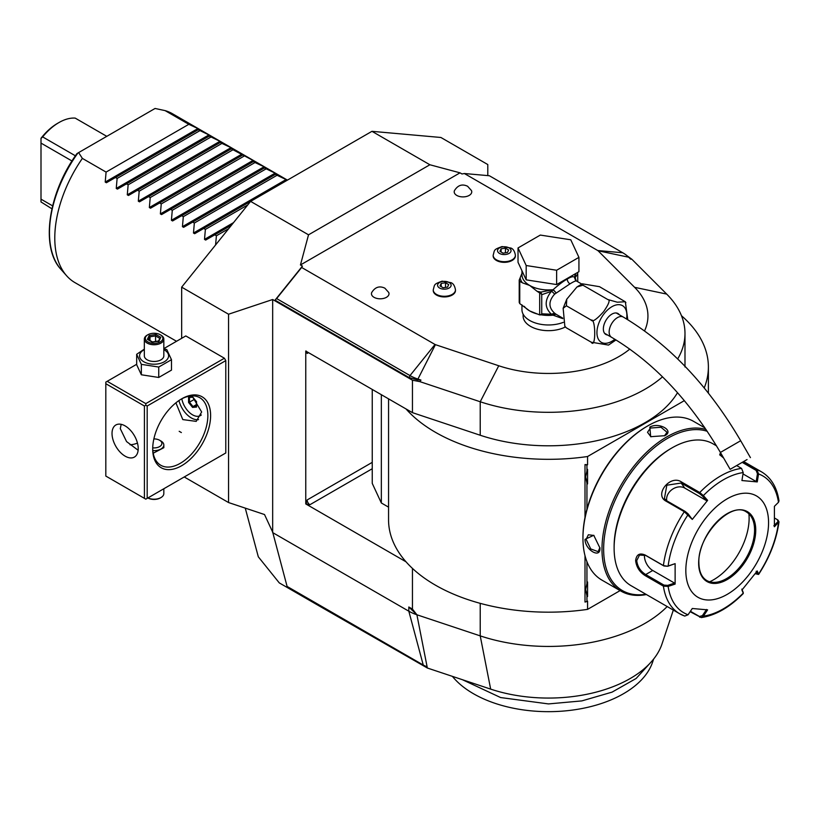 <?xml version="1.0" encoding="UTF-8"?>
<svg xmlns="http://www.w3.org/2000/svg" width="820" height="820" viewBox="0 0 820 820"><rect width="100%" height="100%" fill="white"/><g stroke="black" fill="none" stroke-linecap="round" stroke-linejoin="round"><path stroke-width="1.23" d="M155.872 334.468L149.189 335.503L147.395 339.357L152.284 342.186L158.967 341.151L160.761 337.286L155.872 334.468L155.575 335.923L149.998 336.784L148.635 339.736M149.189 335.503L149.998 336.784L149.998 340.526M147.18 335.144L147.877 334.744A8.774 5.064 180 0 0 147.877 341.909A8.774 5.064 0 0 0 160.279 341.909A8.774 5.064 0 0 0 160.279 334.744L160.976 335.144A9.748 5.627 0 0 1 163.826 339.121A9.748 5.627 0 0 1 157.809 344.318A9.748 5.627 0 0 1 147.18 343.098A9.748 5.627 180 0 1 144.33 339.121A9.748 5.627 180 0 1 147.18 335.144A9.748 5.627 180 0 1 147.549 334.939M147.877 334.744A8.774 5.064 180 0 1 160.279 334.744M144.33 339.121L144.33 355.839A9.748 5.627 0 0 0 147.18 359.816A9.748 5.627 0 0 0 157.809 361.046A9.748 5.627 0 0 0 163.826 355.839L163.826 339.121M144.33 349.638A14.504 8.374 0 0 0 143.818 361.763A14.504 8.374 0 0 0 164.338 361.763A14.504 8.374 0 0 0 164.338 349.914A14.504 8.374 0 0 0 163.826 349.638M144.33 349.125L136.673 354.301L141.337 364.357L158.742 367.042L171.482 359.693L166.819 349.648L163.826 348.746M136.673 354.301L136.673 364.726L141.337 374.771L141.337 364.357M136.673 364.295L107.194 381.32L145.806 403.614L224.403 358.227L185.791 335.933L163.826 348.623M145.806 403.614L145.806 405.203L147.18 406.002L225.787 360.615L224.403 358.227M184.233 476.963L228.544 502.547L228.544 314.224L181.661 287.154L250.612 201.382L371.962 131.323L440.914 137.483L487.797 164.553L487.797 175.316L488.402 175.664M181.661 338.322L181.661 287.154M107.194 381.32L105.811 382.11L105.811 476.061L145.806 499.154L225.787 452.978L225.787 360.615M225.787 452.978L145.806 499.154M673.322 610.08L661.996 643.966A115.61 66.748 180 0 1 490.667 689.118L427.343 668.013L427.097 666.732A18.604 10.742 180 0 1 423.243 665.02L287.092 586.423L272.67 532.108L264.522 514.54L228.544 502.547M272.67 532.108L272.67 299.515L228.544 314.224M662.509 376.831A136.52 78.812 180 0 1 480.223 401.759L419.912 381.648L412.45 380.213L272.67 299.515M419.912 381.648L420.947 380.08L417.739 379.004A37.32 21.545 180 0 1 410.01 375.58L276.627 298.572L275.048 300.151L302.426 266.1L300.448 264.962L308.525 234.817L250.612 201.382M275.048 300.151L409.221 377.62L417.503 379.906L420.947 380.08M371.962 131.323L429.885 164.758L460.02 172.835L461.988 173.973L464.356 173.522L489.366 175.746L622.749 252.765A37.32 21.545 180 0 1 628.684 257.224L630.529 259.079L631.882 259.274L626.951 255.655M487.797 175.316L487.797 164.553M308.525 234.817L429.885 164.758M300.448 264.962L460.02 172.835M302.426 266.1L301.637 267.463L435.02 344.472A1.947 1.127 0 0 0 435.42 344.656L498.744 365.761A99.466 57.42 0 0 0 629.791 349.094M644.551 330.89A99.466 57.42 0 0 0 634.608 287.318L598.057 250.756A1.947 1.127 0 0 0 597.739 250.53L464.356 173.522M523.119 314.162L523.119 316.028A25.348 14.637 0 0 0 530.55 326.38A25.348 14.637 0 0 0 565.339 326.965M433.257 290.198A11.121 6.416 0 0 0 433.237 290.516A11.121 6.416 0 0 0 436.496 295.056A11.121 6.416 0 0 0 448.612 296.44A11.121 6.416 0 0 0 455.469 290.516A11.121 6.416 0 0 0 455.459 290.198M493.179 255.594A11.121 6.416 0 0 0 493.158 255.922A11.121 6.416 0 0 0 496.418 260.452A11.121 6.416 0 0 0 508.533 261.846A11.121 6.416 0 0 0 515.39 255.922A11.121 6.416 0 0 0 515.38 255.594M456.771 195.416A8.774 5.064 180 0 1 454.475 190.588C457.857 185.146 462.244 183.711 467.625 186.273L471.479 190.588A8.774 5.064 180 0 1 467.318 196.236A8.774 5.064 180 0 1 456.771 195.416M374.033 297.322A8.774 5.064 180 0 1 371.726 292.494C375.119 287.051 379.506 285.616 384.877 288.179L388.741 292.494A8.774 5.064 180 0 1 384.57 298.142A8.774 5.064 180 0 1 374.033 297.322M631.882 259.274L666.701 294.093A136.52 78.812 180 0 1 684.987 333.494A136.52 78.812 180 0 1 677.679 358.934M412.45 380.213L412.45 412.655L480.223 435.246A136.52 78.812 0 0 0 677.525 392.688M412.45 412.655L406.023 408.944A159.921 92.332 0 0 0 587.571 456.514L684.362 400.631M704.226 387.932A159.921 92.332 0 0 0 708.388 366.991A159.921 92.332 0 0 0 681.471 315.72M667.193 606.534A136.52 78.812 180 0 1 480.223 635.879L416.898 614.774L412.45 609.096L412.45 568.393M320.343 605.621L320.661 606.79L279.292 582.907L258.31 556.811L245.262 508.123M320.661 606.79L427.343 668.013M320.794 605.877L320.989 606.605M427.097 666.732L416.898 614.774A39.001 22.519 180 0 1 408.821 611.197L272.67 532.59M416.898 614.774L408.821 607.005L412.45 609.096M406.023 408.944L305.768 351.062L305.768 503.931L406.023 561.813A159.921 92.332 0 0 0 587.571 609.373L587.571 601.152L586.946 601.521L586.946 595.679L585.634 589.601L586.946 583.532A15.795 9.122 -60 0 1 587.571 581.974L587.571 596.509A15.795 9.122 -60 0 1 586.946 595.679M306.003 350.929L307.151 353.451A3.905 2.255 60 0 1 307.52 352.077M309.909 504.72A3.905 2.255 60 0 1 307.151 499.944L306.003 503.787L309.909 504.72L372.239 468.732M388.557 398.858L388.557 519.849A159.921 92.332 0 0 0 406.023 561.813M372.239 389.438L372.239 483.369L381.341 502.978L388.557 507.139M584.998 517.461L584.998 464.571L587.571 464.735L587.571 456.514M586.946 601.521L584.998 602.044L584.998 555.663M381.341 502.978L381.341 394.697M586.946 509.189L586.946 483.082L585.634 477.004L586.946 470.936L586.946 465.094L587.571 464.735M704.165 426.748L704.165 427.466M587.571 609.373L620.094 590.605M586.946 583.532L586.946 561.731M585.634 476.963L587.571 483.913A15.795 9.122 -60 0 1 586.946 483.082M587.571 483.913L587.571 469.378A15.795 9.122 -60 0 0 586.946 470.936M586.946 465.094L584.998 464.571M585.634 589.559L587.571 596.509M647.718 425.928L646.939 426.38A90.487 52.244 120 0 0 582.948 537.202L582.948 538.166A91.655 52.921 120 0 0 601.931 580.119L620.966 591.107A91.655 52.921 120 0 0 646.406 594.541M704.985 427.937L693.597 421.367A91.655 52.921 120 0 0 647.759 425.898L647.759 425.898A91.655 52.921 120 0 0 582.948 538.166M664.723 435.697L650.67 436.691L649.829 427.097C659.085 421.798 674.86 430.9 664.723 435.697L664.712 435.697M706.061 429.516A91.655 52.921 120 0 0 666.793 436.886A91.655 52.921 120 0 0 606.913 517.666A91.655 52.921 120 0 0 620.966 591.107M585.019 539.355L593.741 535.286L599.912 547.955C600.804 559.137 585.049 549.995 585.019 539.355L586.126 539.355L588.36 534.763L593.987 535.47M707.281 431.33A90.487 52.244 120 0 0 667.623 438.321A90.487 52.244 120 0 0 604.596 535.86A90.487 52.244 120 0 0 645.904 594.244M716.516 445.854L712.99 443.815A81.908 47.293 120 0 0 672.031 447.874L670.657 448.673A79.96 46.166 120 0 0 614.118 546.602L614.118 548.191L614.118 546.602M672.031 447.874A81.908 47.293 120 0 0 614.118 548.191A81.908 47.293 120 0 0 631.082 585.695L679.688 613.76A81.908 47.293 -60 0 1 663.411 586.146L645.145 575.599C639.579 572.053 636.402 567.061 635.633 560.614C636.412 554.525 639.579 552.659 645.145 555.027L663.411 565.574L667.746 566.271L675.126 563.647L675.126 584.086L668.136 586.423L663.411 586.146L663.964 585.101L645.688 574.553C640.451 571.232 637.468 566.589 636.73 560.614L639.497 555.058L645.688 555.447L663.964 565.995L667.746 566.271M743.186 461.803L756.973 469.757L758.551 473.95L757.454 473.775L756.183 481.535L743.012 473.929M723.65 458.052L719.714 454.731L720.534 452.65M777.872 520.064L779 521.786L774.408 526.758L774.408 506.319L778.477 502.291A79.017 45.623 -60 0 0 758.551 473.95L757.26 481.914L741.926 480.54L743.227 472.576L741.546 468.384L736.668 465.565M743.227 472.576A79.017 45.623 -60 0 0 703.386 495.577L707.609 500.354L692.285 519.419L684.31 511.711L666.045 501.163C653.765 494.767 670.268 474.196 681.471 481.965L699.747 492.512L703.386 495.577L702.422 495.997L706.543 500.641L684.72 488.043A11.705 9.225 144.9 0 0 672.185 489.448A11.705 9.225 144.9 0 0 666.762 500.805M675.126 563.647L668.136 565.995A79.017 45.623 -60 0 1 688.062 514.642L688.093 513.822L685.141 511.413L666.865 500.866L664.415 498.621L666.824 485.204L681.194 483.031L699.47 493.589L702.422 495.997M720.021 455.213L721.098 453.644M742.213 462.367L756.153 470.413L757.454 473.775M778.477 502.291L778.99 500.907C776.96 487.387 771.169 477.711 761.595 471.889A81.908 47.293 -60 0 0 756.973 469.757L756.153 470.413M684.31 615.881A81.908 47.293 -60 0 1 679.688 613.76L684.741 616.076L688.062 614.764L692.285 608.491L707.609 609.865L703.386 616.138L701.295 617.573L690.122 611.699M743.156 592.409L741.854 589.098M701.295 617.573C715.563 615.41 729.533 607.415 743.217 593.588L743.125 592.112M774.613 518.086L777.329 519.644L778.477 522.719A79.017 45.623 -60 0 1 758.551 574.072L757.26 570.976L741.926 590.051L743.227 593.137A79.017 45.623 -60 0 1 703.386 616.138L702.422 615.605L699.47 616.507L690.409 611.279M688.062 614.764A79.017 45.623 -60 0 1 668.136 586.423L667.746 585.377L663.964 585.101M667.746 585.377L674.553 583.092L652.73 570.484A11.705 6.755 60 0 1 644.53 554.884M768.565 522.719A58.507 33.774 120 0 0 727.197 498.827A58.507 33.774 120 0 0 685.827 570.484A58.507 33.774 120 0 0 727.197 594.377A58.507 33.774 120 0 0 768.565 522.719M692.285 519.419L688.093 513.822M707.609 500.354L706.543 500.641M757.26 481.914L756.183 481.535M777.801 521.838L773.844 525.764M777.329 519.644L778.221 520.3M756.183 571.274L757.454 574.277L758.613 574.43L755.22 573.692M706.543 609.486L702.422 615.605M674.553 583.092L675.126 584.086M706.85 580.57C701.694 577.485 699.029 571.55 698.876 562.766C697.461 535.655 731.204 500.651 746.436 511.998A39.585 22.857 120 0 1 754.636 530.12A39.585 22.857 120 0 1 737.354 569.961A39.585 22.857 120 0 1 706.85 580.57A39.585 22.857 120 0 0 716.588 582.21A39.585 22.857 120 0 0 726.582 578.572A39.585 22.857 120 0 0 754.574 530.079A39.585 22.857 120 0 0 752.729 519.613A39.585 22.857 120 0 0 746.405 511.977M709.679 581.769A50.122 28.936 120 0 0 713.677 579.72A50.122 28.936 120 0 0 748.896 513.843M650.947 436.814L647.523 432.283L650.383 428.05L660.992 427.251L667.029 432.283L664.436 435.861M599.912 547.616L598.108 551.655L590.728 548.939L586.126 539.355M651.859 661.197L636.146 678.468L612.038 692.141L581.851 700.905L548.477 703.919L500.63 697.553L462.449 679.718M653.622 659.075L652.628 662.027A106.077 61.244 180 0 1 541.528 711.534A106.077 61.244 180 0 1 452.384 676.356M276.627 298.572L301.637 267.463M521.951 304.856L521.951 309.663A26.527 15.313 180 0 0 529.72 320.487A26.527 15.313 0 0 0 563.309 322.352M576.193 280.85L575.148 277.611L574.595 277.775L576.368 280.973C575.63 280.737 573.498 281.701 569.992 283.863L554.627 294.134C548.395 301.145 548.395 307.5 554.627 313.209L556.001 314.214L553.09 315.188L562.735 318.621M554.627 313.209L551.409 314.214L541.733 313.824L541.733 294.708L551.409 291.325C544.459 300.028 544.459 307.664 551.409 314.214L553.316 314.839L556.001 314.214L562.694 318.098M615.994 339.941L608.522 345.077L591.22 342.186C595.904 349.709 595.894 317.986 591.22 320.128C592.491 322.239 596.632 319.41 603.633 311.651C609.045 303.759 610.428 299.72 607.774 299.536L617.296 302.201L625.26 301.75L599.502 286.682L582.2 283.802L582.948 285.206L576.962 286.969L566.753 299.208L566.405 305.798L563.145 308.279L564.847 326.247L566.405 327.856L565.359 326.944M566.405 327.856L591.22 342.186M566.405 305.798L591.22 320.128M582.948 285.206L607.774 299.536M625.363 301.934L627.771 319.708M607.579 335.001A12.095 6.98 -60 0 1 605.867 334.468A12.095 6.98 -60 0 1 603.356 328.933A12.095 6.98 -60 0 1 608.635 316.756A12.095 6.98 -60 0 1 617.952 313.517A12.095 6.98 -60 0 1 619.284 314.736M746.139 460.092L730.159 469.327L746.139 460.092M736.391 465.719L747.04 459.569L736.391 465.719M575.835 273.49L574.553 277.734L575.855 280.87M574.553 277.734L574.595 277.293C573.416 276.145 570.956 276.74 567.225 279.087C563.596 280.993 558.881 284.54 553.09 289.706L556.001 292.73L553.49 289.89M526.184 279.856L518.025 262.277L518.025 247.947L540.318 235.073L570.771 239.788L578.93 257.367L578.93 271.697L556.636 284.571L526.184 279.856L526.184 265.526L518.025 247.947M578.93 257.367L556.636 270.241L556.636 284.571M556.636 270.241L526.184 265.526M521.951 273.357L519.214 280.112A30.032 17.343 0 0 0 519.757 281.301L519.757 303.595A30.032 17.343 180 0 1 519.214 302.406L519.214 280.112M520.177 278.031A28.474 16.441 0 0 0 522.401 282.818L529.72 285.462L537.049 291.274A28.474 16.441 0 0 0 540.944 292.074L553.09 289.706A26.527 15.313 0 0 1 529.72 285.462A26.527 15.313 0 0 1 521.951 274.628L521.951 270.743M524.246 306.342A26.527 15.313 0 0 0 529.72 310.934L539.683 314.921L539.683 292.976L537.049 291.274M538.156 314.214A26.527 15.313 0 0 1 529.72 310.934L519.757 303.595M522.401 282.818L519.757 281.301M541.733 294.708L540.944 292.074L538.955 292.381M541.405 294.042L539.683 292.976M553.1 290.085L551.409 291.325A3.905 1.168 -138.6 0 1 554.627 294.134M541.077 314.603L541.733 313.824M553.49 314.962L545.884 314.521M553.1 314.87L553.09 315.188A26.527 15.313 0 0 1 540.821 314.767M541.405 314.398L539.683 314.921L545.905 314.521M577.547 272.496L577.741 273.921L575.148 277.611A3.905 3.71 -33.7 0 0 575.671 280.368L576.019 280.737M574.635 277.642A1.947 1.568 17 0 1 574.595 277.293A26.527 15.313 0 0 0 574.994 274.628L574.994 273.962M577.741 281.742L577.741 273.921M449.134 282.5A6.765 3.905 180 0 1 449.134 288.025A6.765 3.905 180 0 1 439.571 288.025A6.765 3.905 0 0 1 439.571 282.5A6.765 3.905 0 0 1 449.134 282.5M441.17 283.423L440.002 285.934L443.189 287.769L447.535 287.103L448.704 284.591L445.516 282.746L441.17 283.423L441.17 286.611M445.516 282.746L445.516 287.41M509.066 247.906A6.765 3.905 180 0 1 509.066 253.421A6.765 3.905 180 0 1 499.493 253.421A6.765 3.905 0 0 1 499.493 247.906A6.765 3.905 0 0 1 509.066 247.906M501.092 248.829L499.933 251.34L503.111 253.175L507.467 252.498L508.625 249.987L505.448 248.152L501.092 248.829L501.092 252.006M505.448 248.152L505.448 252.816M191.982 170.191A97.508 56.293 -60 0 1 191.798 171.647M189.451 184.397A97.508 56.293 -60 0 1 189.061 185.966M184.849 199.783A97.508 56.293 -60 0 1 184.223 201.494M177.673 216.675A97.508 56.293 -60 0 1 176.72 218.571M176.536 341.284L74.989 282.644A97.508 56.293 -60 0 1 66.635 275.786A97.508 56.293 -60 0 1 54.786 238.005A97.508 56.293 -60 0 1 82.369 158.393L106.087 172.087L105.216 182.071L197.907 128.555L199.075 129.232L106.385 182.747L105.216 182.071M215.578 244.965L216.408 235.781L214.758 234.827L205.676 240.065L204.508 239.389L205.379 229.405L203.729 228.452L194.647 233.7L193.479 233.023L194.34 223.04L192.69 222.087L183.618 227.324L182.44 226.658L183.311 216.664L181.661 215.721L172.579 220.959L171.411 220.283L172.282 210.299L170.632 209.346L161.55 214.594L160.382 213.917L161.243 203.934L159.603 202.981L150.521 208.218L149.353 207.542L150.214 197.558L148.563 196.605L139.482 201.853L138.313 201.177L139.185 191.193L137.535 190.24L128.453 195.478L127.284 194.811L128.145 184.818L126.505 183.875L117.424 189.112L116.255 188.436L117.117 178.452L115.466 177.499M198.214 129.734L208.936 134.921L210.104 135.597L209.243 136.099L219.975 141.296L221.144 141.973L220.272 142.475L221.923 143.418L231.004 147.661L232.173 148.338L231.312 148.84L254.241 161.079L253.37 161.581L255.02 162.534L264.101 166.767L265.27 167.444L264.399 167.946L275.13 173.143L276.299 173.82L275.438 174.322L277.078 175.265L287.338 180.185M287.441 180.113L172.497 113.754A97.508 56.293 -60 0 0 165.107 110.618L188.825 124.312L197.907 128.555M199.854 130.688L117.117 178.452M209.243 136.099L126.505 183.875M210.894 137.053L128.145 184.818M220.272 142.475L137.535 190.24M221.923 143.418L139.185 191.193M231.312 148.84L148.563 196.605M232.952 149.793L150.214 197.558M242.341 155.205L159.603 202.981M243.991 156.159L161.243 203.934M253.37 161.581L170.632 209.346M255.02 162.534L172.282 210.299M264.399 167.946L181.661 215.721M266.049 168.899L183.311 216.664M275.438 174.322L192.69 222.087M277.078 175.265L194.34 223.04M250.602 201.392L203.729 228.452M247.753 204.938L205.379 229.405M231.496 225.162L214.758 234.827M228.636 228.718L216.408 235.781M188.825 124.312L106.087 172.087M82.369 158.393L78.638 152.592L155.062 108.465L165.107 110.618M78.638 152.592L77.777 153.084M147.508 184.479A46.801 27.019 120 0 0 147.795 182.962M148.451 171.196A46.801 27.019 120 0 0 148.328 169.914M145.55 160.136A46.801 27.019 120 0 0 144.986 159.111M51.926 208.803L41 201.945L41 138.447L42.65 136.899L75.409 155.81M106.774 136.335L75.204 118.111A46.801 27.019 120 0 0 58.927 122.569L58.927 122.569A46.801 27.019 120 0 0 42.65 136.899M130.38 168.899A46.801 27.019 120 0 0 130.503 167.475M41 138.447L41 138.293A44.854 25.902 -60 0 1 57.543 123.359L58.927 122.569M71.996 160.997L41 143.1M52.613 205.861L41 199.157M144.422 498.355L144.422 406.002L145.806 405.203M144.422 406.002L105.811 383.709M112.022 433.462A18.532 10.701 60 0 1 115.856 424.985A18.532 10.701 60 0 1 130.134 429.946A18.532 10.701 60 0 1 138.221 448.591A18.532 10.701 60 0 1 134.388 457.078A18.532 10.701 60 0 1 120.109 452.107A18.532 10.701 60 0 1 112.022 433.462M147.18 498.355L147.18 406.002M152.704 448.991A40.959 23.647 -60 0 1 181.661 398.838A40.959 23.647 -60 0 1 210.617 415.555A40.959 23.647 -60 0 1 181.661 465.709A40.959 23.647 -60 0 1 152.704 448.991M180.964 399.248A39.001 22.519 -60 0 1 199.783 397.7A39.001 22.519 -60 0 1 207.86 415.555A39.001 22.519 -60 0 1 190.834 454.803A39.001 22.519 -60 0 1 160.781 465.258A39.001 22.519 -60 0 1 152.704 448.181M121.186 424.329L120.294 428.686L126.557 441.57L138.139 450.252M191.941 395.886L201.659 411.968L196.216 421.377L182.798 419.584L175.9 402.825M130.011 444.778A39.001 22.519 120 0 0 137.463 443.087M181.363 432.56L179.19 431.299L181.363 432.56M153.207 453.214L163.826 447.699L163.826 445.014A9.748 5.627 0 0 0 160.976 441.027L159.592 440.237A7.8 4.5 0 0 0 153.863 438.915M198.532 419.604A18.532 10.701 60 0 1 178.924 400.57M181.814 398.797A15.6 9.01 60 0 0 192.556 414.838A15.6 9.01 -120 0 0 200.357 415.607L201.177 415.135A15.6 9.01 -120 0 0 201.207 415.115M200.357 415.607A15.6 9.01 -120 0 0 201.259 414.951M196.534 401.738L192.556 396.788L188.569 397.136L188.569 402.456L192.556 407.407L196.534 407.058L196.534 401.523M196.534 407.058L196.534 406.248L196.534 407.058M192.556 407.407L192.997 406.566L196.359 406.269M188.569 402.456L189.451 402.159L192.997 406.566L196.359 404.629M188.569 397.136L189.451 397.433L188.569 397.136M194.248 399.084L196.359 402.005M194.453 399.34L189.451 402.159L189.451 397.474M152.848 450.6A9.748 5.627 0 0 0 163.826 445.014M152.715 447.853A7.8 4.5 0 0 0 160.997 445.506A7.8 4.5 0 0 0 159.592 440.237L159.592 440.237M163.826 488.74L163.826 493.578A9.748 5.627 180 0 1 160.976 497.555A9.748 5.627 180 0 1 147.907 497.935M147.18 497.555L147.877 497.955A8.774 5.064 180 0 0 160.279 497.955L160.976 497.555M141.337 374.771L158.742 377.466L171.482 370.117L171.482 359.693M158.742 377.466L158.742 367.042M147.395 339.357L148.512 340.003M155.575 341.479L155.575 335.923L159.592 338.25M158.967 341.151L158.157 341.489L158.967 341.151M160.761 337.286L158.209 341.243M598.057 250.756L628.684 257.224M634.608 287.318L666.701 294.093M498.744 365.761L480.223 401.759L480.223 435.246M480.223 603.346L480.223 635.879L490.667 689.118M408.821 607.005L408.821 611.197L423.243 665.02M308.525 352.651L307.151 353.451M372.239 462.367L307.151 499.944M699.47 493.589L699.747 492.512A81.908 47.293 -60 0 1 741.546 468.384M663.964 565.995L663.411 565.574A81.908 47.293 -60 0 1 684.31 511.711L685.141 511.413M645.145 555.027L645.688 555.447M666.045 501.163L666.865 500.866M681.471 481.965L681.194 483.031L684.72 488.043M699.747 617.255L699.47 616.507M645.145 575.599L645.688 574.553L652.73 570.484M635.633 560.614L636.73 560.614M755.743 530.12A40.364 23.308 120 0 0 727.197 513.638A40.364 23.308 120 0 0 698.65 563.084A40.364 23.308 120 0 0 727.197 579.566A40.364 23.308 120 0 0 755.743 530.12M649.829 427.097L650.383 428.05M435.42 344.656L417.503 379.906M409.221 377.62L410.01 375.58L435.02 344.472M597.739 250.53L622.749 252.765M626.582 318.99A21.176 12.228 120 0 0 611.915 306.7A21.176 12.228 120 0 0 596.939 332.633A21.176 12.228 120 0 0 611.915 341.284A21.176 12.228 120 0 0 614.856 339.244M616.24 312.984L623.272 317.043A11.705 6.755 120 0 0 617.429 317.627A11.705 6.755 120 0 0 609.783 327.938A11.705 6.755 120 0 0 611.576 337.307C653.499 362.173 689.774 400.549 720.401 452.435L730.159 469.327M623.272 317.043C669.151 344.349 708.285 385.574 740.675 440.729L720.401 452.435M567.225 279.087A3.905 2.255 -120 0 0 569.992 283.863M433.237 290.516L433.237 289.88A11.121 6.416 0 0 0 436.496 294.411A11.121 6.416 180 0 0 448.612 295.805A11.121 6.416 180 0 0 455.469 289.88L455.469 290.516M493.158 255.922L493.158 255.276A11.121 6.416 0 0 0 496.418 259.817A11.121 6.416 180 0 0 508.533 261.211A11.121 6.416 180 0 0 515.39 255.276L515.39 255.922M116.255 188.436L208.936 134.921M127.284 194.811L219.975 141.296M138.313 201.177L231.004 147.661M149.353 207.542L242.033 154.037M160.382 213.917L253.062 160.402M171.411 220.283L264.101 166.767M182.44 226.658L275.13 173.143M193.479 233.023L286.159 179.508M204.508 239.389L233.515 222.64M179.416 139.236A92.875 53.628 -60 0 1 179.683 140.435M181.025 151.044A92.875 53.628 -60 0 1 181.087 152.356M180.759 163.938A92.875 53.628 -60 0 1 180.615 165.363M178.586 177.93A92.875 53.628 -60 0 1 178.237 179.477M174.311 193.13A92.875 53.628 -60 0 1 173.717 194.832M167.403 209.858A92.875 53.628 -60 0 1 166.47 211.744M77.931 152.991A94.761 54.715 120 0 0 60.987 269.411L66.635 275.786M169.986 209.725A94.761 54.715 120 0 0 170.847 207.87M176.741 193.079A94.761 54.715 120 0 0 177.294 191.409M180.953 177.909A94.761 54.715 120 0 0 181.271 176.372M183.106 163.928A94.761 54.715 120 0 0 183.219 162.514M183.393 151.023A94.761 54.715 120 0 0 183.311 149.722M181.835 139.185A94.761 54.715 120 0 0 181.558 137.996M192.69 397.146L189.451 397.433M684.987 333.494L684.987 366.991M708.388 393.108L708.388 366.991M647.759 425.898L646.939 426.38M743.658 461.527L761.595 471.889M743.279 593.332L743.176 592.286M758.613 574.43C769.755 557.344 776.55 539.796 779 521.786M582.2 283.802L576.962 286.969M566.753 299.208L563.145 308.279M564.847 326.247L565.462 327.129M625.26 301.75L625.875 302.631M604.535 333.248L611.576 337.307M740.675 440.729L750.423 457.621M581.708 284.038L576.275 280.901M433.237 289.88C434.907 284.191 433.411 284.386 442.113 281.157L451 282.664C453.296 283.484 454.782 285.883 455.469 289.88M493.158 255.276C494.829 249.598 493.332 249.782 502.035 246.564L510.932 248.06C513.217 248.88 514.704 251.289 515.39 255.276M77.008 153.524C48.165 192.956 40.149 247.425 60.987 269.411M196.359 406.597L196.359 401.697L192.638 397.085M192.843 397.167L189.276 397.485M148.184 339.48L152.499 341.971M152.469 341.96L158.486 341.028"/></g></svg>
